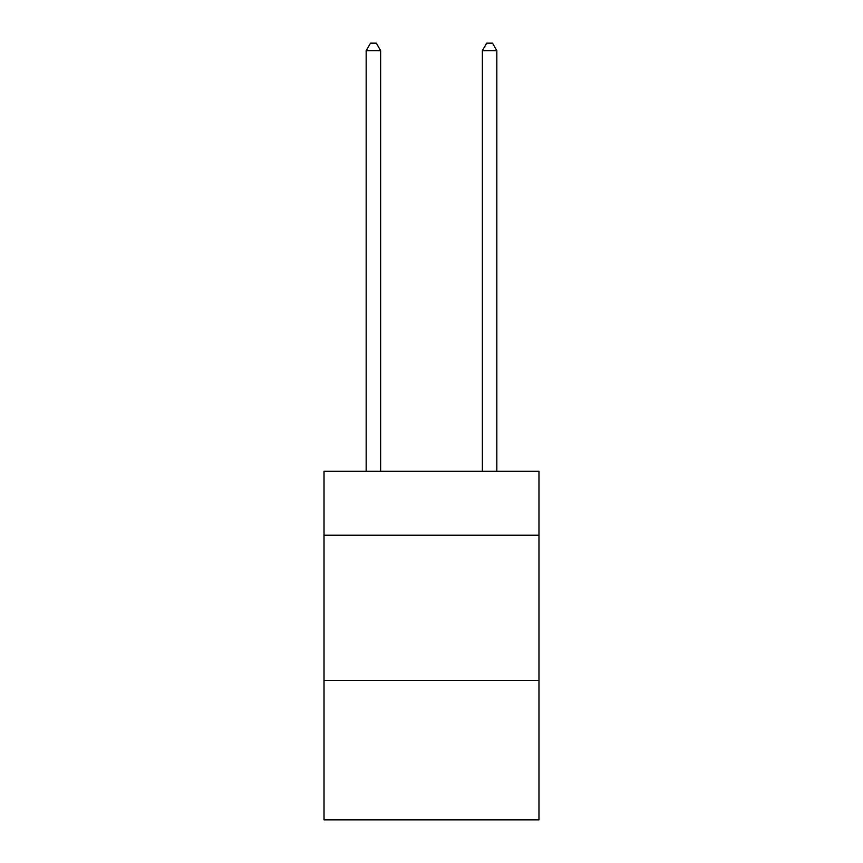 <?xml version="1.0" encoding="UTF-8"?>
<svg xmlns="http://www.w3.org/2000/svg" width="863" height="863" viewBox="0 0 863 863"><rect width="100%" height="100%" fill="white"/><g stroke="black" fill="none" stroke-linecap="round" stroke-linejoin="round"><path stroke-width="1.29" d="M538.976 535.2L538.976 471.295L324.024 471.295L324.024 535.2L538.976 535.2L538.976 819.85L324.024 819.85L324.024 535.2M538.976 680.432L324.024 680.432M380.669 471.295L380.669 50.701L366.149 50.701L366.149 471.295M366.149 50.701L370.507 43.15L376.311 43.15L380.669 50.701M496.851 471.295L496.851 50.701L482.331 50.701L482.331 471.295M482.331 50.701L486.689 43.15L492.493 43.15L496.851 50.701"/></g></svg>

